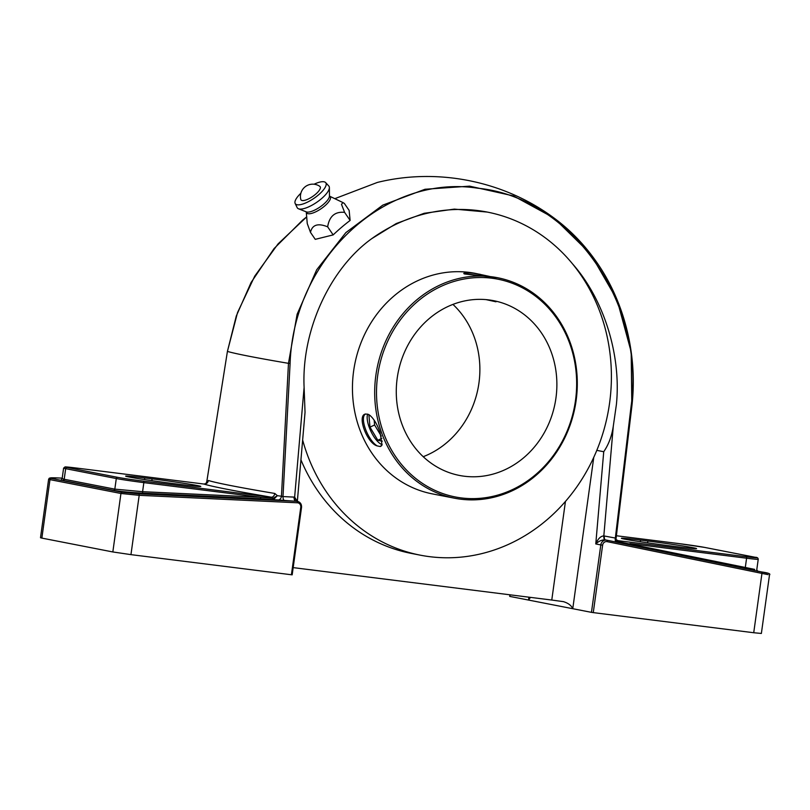 <?xml version="1.0" encoding="UTF-8"?>
<svg xmlns="http://www.w3.org/2000/svg" width="810" height="810" viewBox="0 0 810 810"><rect width="100%" height="100%" fill="white"/><g stroke="black" fill="none" stroke-linecap="round" stroke-linejoin="round"><path stroke-width="1.21" d="M310.473 232.359C312.225 224.745 317.955 222.902 327.655 226.83C329.356 216.23 334.996 211.41 344.594 212.362L341.496 204.312L342.984 202.591L344.351 203.431L349.14 210.418L350.123 220.441A198.916 178.635 101 0 0 333.173 234.9L315.252 239.345L310.473 232.359L307.253 223.53L306.251 211.856M333.173 234.9L327.655 226.83M292.046 574.796L291.408 574.756L300.763 507.333A4.111 3.685 101 0 0 297.412 502.787L139.188 495.315L120.943 493.482L49.967 479.631L48.63 479.196L49.38 478.123L57.044 477.9A1.367 0.597 92.7 0 1 57.075 477.91L62.218 478.143L57.075 477.91C50.716 477.657 48.792 477.829 51.293 478.416L122.269 492.277L138.702 493.837L296.926 501.309A5.478 4.921 -79 0 1 297.564 501.39L261.033 498.737A1.367 0.597 92.7 0 1 260.547 497.259L273.071 498.302L271.228 497.178A4.111 3.007 99.6 0 0 274.782 493.452L277.364 495.679L281.445 496.226L288.471 363.336L297.118 314.26L316.68 269.791L345.85 232.612L382.796 205.122L425.007 189.267L469.577 186.148L513.469 195.909L553.898 217.941L590.622 253.986L617.078 299.852L631.192 351.915L631.83 406.387L616.086 538.194L615.317 538.245L631.101 406.164C645.651 303.173 571.121 197.164 477.718 188.203C384.558 173.775 293.655 258.501 290.101 363.406L282.994 496.57L294.637 497.137L297.29 501.329M377.359 182.432L334.803 198.673L377.359 182.432C437.653 167.589 504.033 180.934 553.898 217.941C569.703 229.584 583.494 243.689 595.269 260.253C623.649 299.71 638.067 353.484 631.851 406.367L631.101 406.164M290.101 363.406L288.471 363.336A265.194 7.118 -172.1 0 1 227.418 351.418L236.297 315.991L251.12 282.437L274.033 248.609L302.646 220.097L306.747 216.837L278.043 243.921L254.725 276.149L237.522 312.609L227.418 351.418L206.793 481.656L207.532 482.051L208.383 480.492A265.194 7.118 7.9 0 0 274.782 493.452M350.123 220.441L344.594 212.362M314.077 184.224A18.488 6.095 145.6 0 1 324.02 181.794A18.488 6.095 145.6 0 1 325.64 182.604L328.799 186.006A19.177 6.318 145.6 0 1 329.386 187.626A19.177 6.318 145.6 0 1 317.49 201.771A19.177 6.318 145.6 0 1 299.214 208.99A19.177 6.318 145.6 0 1 298.485 208.777A19.177 6.318 145.6 0 1 297.179 207.633L295.154 203.462A18.488 6.095 145.6 0 1 300.854 193.266M325.64 182.604A18.488 6.095 145.6 0 1 316.71 196.334A18.488 6.095 145.6 0 1 297.118 204.758A18.488 6.095 145.6 0 1 295.154 203.462M319.818 186.371A11.623 3.827 145.6 0 1 315.586 194.258A11.623 3.827 145.6 0 1 300.783 199.402A12.332 12.332 0 0 1 319.818 186.371M510.057 594.813L509.834 596.413L591.452 612.35L600.807 544.917L595.775 543.935C597.993 538.761 600.676 536.088 603.825 535.906L616.086 538.194M602.62 545.191L600.807 544.917A5.478 4.921 -79 0 1 606.741 540.159A5.478 4.921 -79 0 1 606.791 540.169L761.633 571.951C768.234 572.872 770.857 573.855 769.5 574.908L761.37 633.46L753.725 632.731L761.957 573.409L607.105 541.627A4.111 3.685 101 0 0 602.62 545.191L593.264 612.613L753.725 632.731M593.264 612.613L591.452 612.35M302.646 440.012A174.788 156.968 101 0 0 420.268 555.164A174.788 156.968 101 0 0 429.735 556.683A174.788 156.968 101 0 0 596.798 450.36L603.733 451.717C608.634 444.579 611.823 436.063 613.292 426.181L603.825 535.906A4.111 1.802 -82.9 0 0 605.09 539.845C601.86 539.774 598.752 541.141 595.775 543.935L603.733 451.717M596.798 450.36A174.788 156.968 101 0 0 609.565 403.157A174.788 156.968 101 0 0 572.467 263.797C603.946 299.255 621.412 355.185 616.4 404.484L613.292 426.181M295.903 501.076A4.111 1.802 97.1 0 1 294.637 497.137L304.104 387.403C301.391 330.946 329.66 268.788 371.78 238.636L396.252 223.54L424.167 213.293L454.339 209.112L487.235 212.068A174.788 156.968 101 0 0 371.78 238.636M304.104 387.403L305.036 412.32L297.351 501.349M300.935 459.827A174.788 156.968 101 0 0 411.156 553.382L420.268 555.164M138.702 493.837A1.367 0.597 -87.3 0 1 139.188 495.315L130.957 554.637L291.408 574.756M130.957 554.637L112.833 551.954L120.943 493.482A1.367 1.225 -79 0 1 122.269 492.277M51.293 478.416A1.367 1.225 -79 0 0 49.967 479.631L41.857 538.103L112.833 551.954M41.857 538.103L40.5 537.749L48.63 479.196M293.179 567.618L551.772 600.048L565.451 501.42M563.77 601.698L551.772 600.048M528.92 597.183L528.525 600.058L530.469 597.375M563.345 601.628C568.154 603.065 571.293 605.424 572.761 608.695L593.771 457.326M670.103 545.879A34.243 0.921 -172.1 0 1 621.402 538.285A34.243 0.921 -172.1 0 1 640.538 540.108L647.858 541.019A34.243 0.921 -172.1 0 1 696.57 548.613A34.243 0.921 -172.1 0 1 677.433 546.801L670.103 545.879M152.098 478.852A34.243 0.921 -172.1 0 1 200.799 486.445A34.243 0.921 -172.1 0 1 181.663 484.623L174.342 483.712A34.243 0.921 -172.1 0 1 125.631 476.118A34.243 0.921 -172.1 0 1 144.767 477.94L152.098 478.852L151.845 480.654M572.467 263.797A174.788 156.968 101 0 0 487.235 212.068M423.215 456.698A89.039 79.957 101 0 0 478.052 388.354A89.039 79.957 101 0 0 452.942 304.408M488.815 299.913A89.039 79.957 101 0 0 397.619 375.435A89.039 79.957 101 0 0 459.523 475.46A89.039 79.957 101 0 0 464.353 476.229A89.039 79.957 101 0 0 555.538 400.707A89.039 79.957 101 0 0 493.634 300.682A89.039 79.957 101 0 0 488.815 299.913M486.041 299.619L496.003 301.796L492.014 300.389M377.673 375.668A110.95 99.64 101 0 0 461.335 497.927A110.95 99.64 101 0 0 575.495 400.474A110.95 99.64 101 0 0 491.822 278.215A110.95 99.64 101 0 0 377.673 375.668M491.427 276.736A112.327 100.865 -79 0 1 497.512 277.708A112.327 100.865 -79 0 1 576.123 400.515A112.327 100.865 -79 0 1 460.556 499.173A112.327 100.865 -79 0 1 454.471 498.201A112.327 100.865 -79 0 1 375.86 375.394A112.327 100.865 -79 0 1 491.427 276.736M489.442 276.392L475.267 273.375A112.327 100.865 101 0 0 469.182 272.393A112.327 100.865 101 0 0 354.142 367.669A112.327 100.865 101 0 0 432.236 493.857L454.471 498.201M480.3 274.357L473.577 273.253C465.396 272.606 462.388 272.838 464.535 273.972L497.512 277.708M480.279 275.552L463.988 273.729M463.816 273.577L464.535 273.972M377.318 445.945L380.214 446.512L382.047 444.913L380.082 432.398C376.842 423.448 373.076 417.494 368.783 414.568L365.887 414.001C356.44 414.477 366.738 443.313 377.318 445.945A17.81 6.531 -115.3 0 1 365.361 428.753A17.81 6.531 -115.3 0 1 365.421 414.163A17.81 6.531 -115.3 0 1 365.887 414.001M380.214 446.512A17.81 6.531 -115.3 0 0 380.67 446.35A17.81 6.531 -115.3 0 0 382.107 444.731M382.138 444.629A17.81 6.531 64.7 0 1 369.107 426.981A17.81 6.531 64.7 0 1 367.7 414.082M370.322 415.631L368.935 415.358L369.988 427.153L377.845 440.286L382.31 441.156M381.844 438.392L377.845 440.286M374.169 420.177L374.595 424.977L381.287 436.144M374.595 424.977L369.988 427.153M768.133 574.644L761.957 573.409A1.367 0.607 101.6 0 0 761.633 571.951L767.181 573.146M604.422 536.007A4.111 1.782 -78.4 0 0 605.414 539.895L605.09 539.845M617.736 540.564A4.111 4.05 107.3 0 0 617.746 540.564L616.157 539.612A4.111 4.05 107.3 0 0 618.405 540.715L617.412 541.485L617.959 541.606L754.687 569.379M757.735 571.263L756.773 569.764L758.221 559.315A20.817 0.557 -172.1 0 1 746.587 558.212L629.896 543.571A1.367 0.607 -78.4 0 0 630.048 544.938M76.018 467.998A1.367 0.597 -82.9 0 0 75.998 467.988L203.826 484.026L76.018 467.998A19.45 0.526 7.9 0 0 67.078 467.461L117.703 477.343A19.45 0.526 7.9 0 0 143.441 481.15L271.228 497.178A269.305 7.229 -172.1 0 1 203.796 484.015L203.826 484.026A4.111 4.05 107.3 0 0 208.383 480.492M62.157 478.568L64.192 479.267L65.671 468.666A20.817 0.557 -172.1 0 1 63.605 468.129L62.157 478.568L61.449 479.53M261.033 498.737L143.076 493.168C130.41 492.48 120.558 491.538 113.501 490.354L62.876 480.472A1.367 1.225 101 0 0 64.192 479.267L114.828 489.139L142.59 491.69L143.846 482.628A20.817 0.557 -172.1 0 1 116.296 478.548L65.671 468.666A1.367 1.225 101 0 1 67.078 467.461M617.959 541.606A1.367 0.567 -78.4 0 0 618.02 542.244M273.81 499.223L277.364 495.679L273.071 498.302A1.367 0.709 -102.2 0 0 273.81 499.223L273.051 499.294A1.367 0.628 92.6 0 1 272.535 498.292M207.532 481.839L206.793 481.656A4.111 4.07 119.9 0 1 205.861 483.732M278.245 499.993A4.111 2.906 97.6 0 0 281.445 496.226L282.994 496.57A4.111 1.823 92.7 0 0 284.523 500.529M615.317 538.245A4.111 1.782 -78.4 0 0 616.177 542.092M616.076 538.285A4.111 4.08 99.7 0 0 618.84 542.639M329.447 195.98L329.579 196.172A14.296 4.708 145.6 0 1 323.959 206.59A14.296 4.708 145.6 0 1 308.063 213.698A14.296 4.708 145.6 0 1 306.382 212.038M298.485 208.777L306.301 211.876A14.367 4.738 -34.4 0 0 306.848 212.038A14.367 4.738 -34.4 0 0 320.537 206.631A14.367 4.738 -34.4 0 0 329.447 196.04L329.386 187.626M640.538 540.108L640.305 541.738M678.76 543.581L616.4 535.754L678.74 543.571A1.367 0.597 97.1 0 1 678.74 543.571A1.367 0.597 97.1 0 1 678.76 543.581A19.45 0.526 7.9 0 1 704.497 547.388L755.122 557.27A19.45 0.526 7.9 0 1 746.182 556.733L618.405 540.715A269.305 7.229 -172.1 0 0 617.21 540.361M647.858 541.019L647.615 542.822M144.767 477.94L144.534 479.571M605.424 539.895L606.7 540.149M297.412 502.787A1.367 0.597 -87.3 0 0 296.926 501.309L295.559 501.046A4.111 1.823 92.7 0 1 294.04 497.087M62.876 480.472L64.182 479.328M745.483 568.64A1.367 0.607 -78.4 0 1 745.332 567.273L746.587 558.212A1.367 0.597 -82.9 0 0 746.182 556.733M678.74 543.571L704.568 547.398L755.193 557.28A1.367 1.225 101 0 0 755.122 557.27M761.633 571.951L606.791 540.169A1.367 0.607 101.6 0 1 607.105 541.627M300.763 507.333L301.401 507.374M113.501 490.354A1.367 1.225 101 0 0 114.828 489.139L116.296 478.548A1.367 1.225 101 0 1 117.703 477.343M143.076 493.168A1.367 0.597 92.7 0 1 142.59 491.69L260.547 497.259L143.846 482.628A1.367 0.597 97.1 0 0 143.441 481.15M205.821 483.752L206.773 481.697L227.428 351.348M329.579 196.172L342.984 202.591M606.791 540.169L605.384 539.895M755.193 557.28C757.117 557.24 758.13 557.918 758.221 559.315M509.692 596.383L509.915 594.803M292.177 574.837L301.533 507.414C301.715 504.235 300.399 502.23 297.564 501.39M75.998 467.988L65.063 466.904L63.605 468.129M619.194 542.73C616.845 541.698 615.813 540.199 616.096 538.245L631.851 406.367M203.826 484.026C205.851 483.772 207.107 483.165 207.593 482.203L207.411 482.77"/></g></svg>
